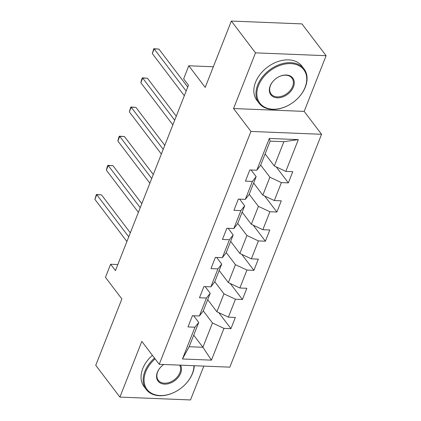 <?xml version="1.0" encoding="UTF-8"?>
<svg xmlns="http://www.w3.org/2000/svg" width="421" height="421" viewBox="0 0 421 421"><rect width="100%" height="100%" fill="white"/><g stroke="black" fill="none" stroke-linecap="round" stroke-linejoin="round"><path stroke-width="0.63" d="M326.107 55.704L301.957 23.902L231.35 21.05L255.494 52.851L233.56 108.544L250.948 131.436L321.555 134.294L304.167 111.397L326.107 55.704L255.494 52.851M250.948 131.436L159.217 364.302L229.829 367.154L321.555 134.294M159.217 364.302L141.835 341.405L119.896 397.098L190.502 399.95L203.832 366.102M119.896 397.098L95.746 365.296L121.879 298.952L105.46 277.328L110.612 264.246L115.443 270.608L188.471 85.216L183.64 78.853L188.792 65.771L205.216 87.394L231.35 21.05M265.119 153.891L274.313 165.995L283.88 141.698L270.14 141.14L260.573 165.437L256.805 170.216L249.837 169.937L245.422 181.151L252.384 181.43L245.317 199.37L238.354 199.091L233.934 210.305L240.901 210.584L233.834 228.524L226.866 228.245L222.451 239.46L229.419 239.738L222.351 257.678L215.384 257.399L210.968 268.614L217.931 268.893L210.863 286.838L203.901 286.554L199.486 297.768L206.448 298.047L199.38 315.992L192.418 315.708L187.998 326.922L194.965 327.201L182.451 358.976L211.458 360.144L202.901 347.272L212.473 322.981L203.28 310.877M256.805 170.216L269.319 138.446L298.326 139.619L285.806 171.389L292.774 171.673L288.359 182.882L276.208 166.879M211.458 360.144L223.972 328.375L230.934 328.659L235.355 317.445L228.387 317.16L235.455 299.22L242.422 299.499L246.838 288.29L239.87 288.006L246.938 270.066L253.905 270.345L258.32 259.136L251.358 258.852L258.426 240.912L265.388 241.191L269.803 229.982L262.841 229.698L269.908 211.758L276.871 212.037L281.291 200.828L274.324 200.543L281.391 182.603L288.359 182.882M245.317 199.37L249.09 194.591L256.157 176.652L251.095 169.989M260.704 165.1L269.893 177.204L262.825 195.149L253.637 183.046M256.157 176.652L252.384 181.43M281.391 182.603L269.893 177.204M274.324 200.543L262.825 195.149M233.834 228.524L237.602 223.746L244.669 205.806L239.612 199.144M249.221 194.26L258.41 206.358L251.342 224.304L242.154 212.2M244.669 205.806L240.901 210.584M269.908 211.758L258.41 206.358M262.841 229.698L251.342 224.304M222.351 257.678L226.119 252.9L233.187 234.96L228.124 228.298M237.733 223.414L246.927 235.513L239.859 253.458L230.666 241.354M233.187 234.96L229.419 239.738M258.426 240.912L246.927 235.513M251.358 258.852L239.859 253.458M210.863 286.838L214.636 282.054L221.704 264.114L216.641 257.452M226.251 252.568L235.444 264.672L228.377 282.612L219.183 270.508M221.704 264.114L217.931 268.893M246.938 270.066L235.444 264.672M239.87 288.006L228.377 282.612M199.38 315.992L203.148 311.208L210.216 293.269L205.159 286.606M214.768 281.723L223.956 293.826L216.889 311.766L207.7 299.663M210.216 293.269L206.448 298.047M235.455 299.22L223.956 293.826M228.387 317.16L216.889 311.766M182.451 358.976L189.166 346.72L198.733 322.423L193.671 315.761M193.713 335.169L202.901 347.272L189.166 346.72M198.733 322.423L194.965 327.201M223.972 328.375L212.473 322.981M213.342 66.765L188.792 65.771M117.833 264.535L110.612 264.246M298.326 139.619L283.88 141.698M270.14 141.14L269.319 138.446M285.806 171.389L274.313 165.995M230.934 328.659L218.783 312.656M242.422 299.499L230.266 283.501M253.905 270.345L241.754 254.347M265.388 241.191L253.237 225.193M276.871 212.037L264.72 196.039M233.56 108.544L304.167 111.397M192.218 316.213A5.994 2.758 21.5 0 0 192.65 315.718M130.326 232.824L101.508 194.87L96.735 194.681L128.747 236.834M94.893 199.349L96.362 194.486L96.735 194.681L94.893 199.349L126.905 241.501M96.362 194.486L101.508 194.87M155.107 358.887A27.597 19.54 142.8 0 0 145.74 371.796A27.597 19.54 142.8 0 0 160.043 395.535A27.597 19.54 142.8 0 0 192.308 373.674A27.597 19.54 142.8 0 0 193.976 365.707M194.281 365.717A28.275 20.024 -37.2 0 1 192.586 373.316A28.275 20.024 -37.2 0 1 170.331 393.982A28.275 20.024 -37.2 0 1 146.213 389.457A28.275 20.024 -37.2 0 1 144.882 371.39A28.275 20.024 -37.2 0 1 154.523 358.118M180.52 365.16A13.798 9.772 -37.2 0 1 180.667 373.206A13.798 9.772 -37.2 0 1 164.532 384.136A13.798 9.772 -37.2 0 1 157.386 372.264A13.798 9.772 -37.2 0 1 163.764 364.486A13.119 9.288 142.8 0 0 157.665 371.906A13.119 9.288 142.8 0 0 158.285 380.289A13.119 9.288 142.8 0 0 169.474 382.389A13.119 9.288 142.8 0 0 179.804 372.801A13.119 9.288 142.8 0 0 179.651 365.128M146.213 389.457L144.093 386.657A28.275 20.024 -37.2 0 1 142.756 368.591A28.275 20.024 -37.2 0 1 152.402 355.319M258.526 85.484A27.597 19.54 142.8 0 0 272.824 109.223A27.597 19.54 142.8 0 0 305.088 87.363A27.597 19.54 142.8 0 0 290.785 63.624A27.597 19.54 142.8 0 0 258.526 85.484M305.367 87.005A28.275 20.024 -37.2 0 1 283.112 107.671A28.275 20.024 -37.2 0 1 258.999 103.145A28.275 20.024 -37.2 0 1 257.663 85.079A28.275 20.024 -37.2 0 1 279.918 64.413A28.275 20.024 -37.2 0 1 304.036 68.944A28.275 20.024 -37.2 0 1 305.367 87.005M270.166 85.952A13.798 9.772 -37.2 0 1 286.296 75.022A13.798 9.772 -37.2 0 1 293.448 86.894A13.798 9.772 -37.2 0 1 277.313 97.825A13.798 9.772 -37.2 0 1 270.166 85.952M292.584 86.489A13.119 9.288 142.8 0 0 291.963 78.106A13.119 9.288 142.8 0 0 280.775 76.006A13.119 9.288 142.8 0 0 270.445 85.595A13.119 9.288 142.8 0 0 271.066 93.978A13.119 9.288 142.8 0 0 282.259 96.077A13.119 9.288 142.8 0 0 292.584 86.489M258.999 103.145L256.873 100.345A28.275 20.024 -37.2 0 1 255.536 82.279A28.275 20.024 -37.2 0 1 277.792 61.613A28.275 20.024 -37.2 0 1 301.91 66.144L304.036 68.944M203.701 287.059A5.994 2.758 21.5 0 0 204.138 286.564M141.809 203.669L112.991 165.716L108.218 165.527L140.23 207.679M106.381 170.195L107.108 167.2L107.844 165.332L108.218 165.527L106.381 170.195L138.388 212.347M107.844 165.332L112.991 165.716M215.184 257.905A5.994 2.758 21.5 0 0 215.62 257.41M153.297 174.515L124.474 136.562L119.706 136.367L151.713 178.52M117.864 141.04L118.59 138.046L119.327 136.178L119.706 136.367L117.864 141.04L149.876 183.193M119.327 136.178L124.474 136.562M226.672 228.75A5.994 2.758 21.5 0 0 227.103 228.256M164.779 145.361L135.962 107.408L131.189 107.213L163.201 149.366M129.347 111.886L130.81 107.023L131.189 107.213L129.347 111.886L161.359 154.039M130.81 107.023L135.962 107.408M238.154 199.596A5.994 2.758 21.5 0 0 238.591 199.101M176.262 116.201L147.445 78.253L142.672 78.059L174.683 120.211M140.835 82.732L141.561 79.737L142.298 77.864L142.672 78.059L140.835 82.732L172.842 124.884M142.298 77.864L147.445 78.253M249.637 170.442A5.994 2.758 21.5 0 0 250.074 169.947M187.745 87.047L158.928 49.099L154.16 48.904L186.166 91.057M152.318 53.578L153.781 48.71L154.16 48.904L152.318 53.578L184.324 95.73M153.781 48.71L158.928 49.099"/></g></svg>
